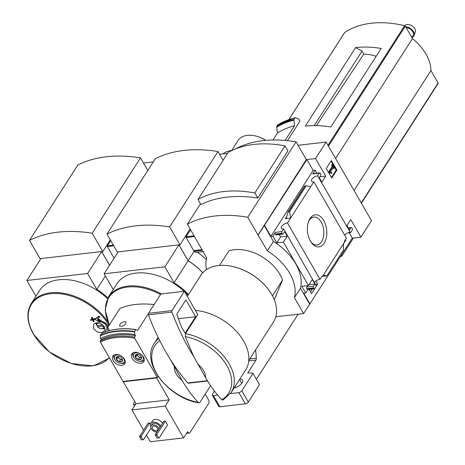 <?xml version="1.0" encoding="UTF-8"?>
<svg xmlns="http://www.w3.org/2000/svg" width="465" height="465" viewBox="0 0 465 465"><rect width="100%" height="100%" fill="white"/><g stroke="black" fill="none" stroke-linecap="round" stroke-linejoin="round"><path stroke-width="0.7" d="M312.341 289.015L310.521 291.851M344.693 235.226A4.662 2.209 150 0 1 350.215 232.221L350.651 232.535L352.232 230.07A1.226 0.732 83.4 0 0 352.197 228.35L351.982 227.972A1.226 0.732 83.4 0 0 351.337 227.542A1.226 0.732 83.4 0 0 350.936 227.827L349.529 230.024L346.937 225.531L350.761 219.561L360.916 237.156L352.296 238.144L303.593 313.579L294.409 297.67A48.116 31.248 -147.3 0 0 267.398 250.891L258.017 235.005L306.33 159.617L296.066 141.842L247.752 217.231A119.435 77.574 -147.3 0 0 187.407 224.159L206.658 257.866A48.116 31.248 -147.3 0 0 206.448 269.613M275.85 316.764L303.593 313.579M360.916 237.156L371.483 220.66L326.11 142.069L315.537 158.559L325.698 176.148L321.867 182.117L319.275 177.63L320.687 175.427A1.226 0.732 83.4 0 0 320.647 173.707L320.432 173.335A1.226 0.732 83.4 0 0 319.792 172.899A1.226 0.732 83.4 0 0 319.391 173.183L317.676 175.857L350.215 232.221M314.497 282.348A4.662 2.209 150 0 1 320.025 279.337L322.169 275.989L322.472 276.512L321.78 276.594M316.06 285.522L283.662 228.937L281.947 231.611A1.226 0.732 83.4 0 0 281.988 233.331L282.203 233.703A1.226 0.732 83.4 0 0 282.842 234.139A1.226 0.732 83.4 0 0 283.243 233.854L284.656 231.657L287.248 236.144L283.423 242.114L308.487 285.527L312.311 279.558L314.904 284.051L313.497 286.248A1.226 0.732 83.4 0 0 313.532 287.969L313.747 288.346A1.226 0.732 83.4 0 0 314.392 288.777A1.226 0.732 83.4 0 0 314.793 288.498L316.363 286.045L316.06 285.522M315.886 281.034L317.665 284.109L315.648 284.342M317.665 284.109L311.556 293.642L309.097 289.387M322.472 276.512L344.542 242.067L344.24 241.544L346.396 238.179L313.858 181.815L287.48 222.973L320.025 279.337M345.512 239.556L345.844 240.132L345.094 240.219M345.844 240.132L343.525 243.753M350.651 232.535L347.907 232.849M324.198 243.149A16.141 9.602 -96.6 0 1 311.271 242.434A16.141 9.602 -96.6 0 1 308.795 220.863A16.141 9.602 -96.6 0 1 322.96 219.311A16.141 9.602 -96.6 0 1 324.198 243.149M347.901 227.205L347.024 225.397M308.487 285.527L301.826 286.295L305.714 293.031L303.755 293.258L310.021 304.11M349.157 232.709L352.296 238.144M326.25 168.528L331.76 178.072L336.893 170.062L331.382 160.518L326.25 168.528M317.676 175.857A4.662 2.209 -30 0 0 313.021 177.973A4.662 2.209 -30 0 0 311.533 181.193A4.662 2.209 -30 0 0 313.858 181.815M287.48 222.973A4.662 2.209 -30 0 0 282.825 225.089A4.662 2.209 -30 0 0 281.337 228.309A4.662 2.209 -30 0 0 283.662 228.937M305.714 293.031L307.964 289.515M197.799 364.223A17.176 11.154 32.7 0 1 205.594 377.714L193.643 356.399L185.291 336.648L185.436 333.719L197.776 314.468L184.384 291.27L160.873 293.973L148.48 313.311A1.226 0.732 83.4 0 0 148.405 314.799A196.271 116.744 83.4 0 0 170.132 359.096L182.082 380.417A17.176 11.154 32.7 0 1 174.288 366.92M185.436 333.719A45.634 29.638 32.7 0 1 225.17 357.934A45.634 29.638 32.7 0 1 231.122 392.634L223.031 400.045L221.689 399.691C215.876 393.448 210.511 386.124 205.594 377.714M315.537 158.559L306.917 159.547L258.215 234.982M326.11 142.069L298.059 145.289M264.643 225.513L270.909 236.371L272.868 236.144L276.762 242.881L283.423 242.114M309.632 304.156L300.448 288.248A48.116 31.248 32.7 0 0 273.437 241.469L264.254 225.56M281.947 231.611L275.286 232.372A1.226 0.732 83.4 0 0 275.321 234.093L275.542 234.47A1.226 0.732 83.4 0 0 276.181 234.901L282.842 234.139M275.286 232.372L272.868 236.144M276.762 242.881L280.587 236.912L279.221 234.552M285.365 218.631L290.654 218.021L289.596 211.715L287.812 212.267L286.667 217.039L286.3 217.963L285.365 218.631L286.812 216.37M287.812 212.267L304.645 186L306.243 185.727L310.684 186.767M316.909 173.23L315.142 170.178L312.73 173.951A1.226 0.732 83.4 0 1 313.131 173.666L319.792 172.899M313.747 288.346L307.086 289.108A1.226 0.732 83.4 0 0 307.731 289.544L314.392 288.777M307.086 289.108L306.871 288.736A1.226 0.732 83.4 0 1 306.836 287.015L307.731 285.615M322.82 275.966L326.761 276.082L323.495 274.908M343.525 243.654L343.408 250.1L326.761 276.082M296.066 141.842A119.435 77.574 -147.3 0 0 235.72 148.771L235.674 148.841M200.473 203.769L187.407 224.159M285.022 145.853L287.951 150.922L257.755 198.044A119.435 77.574 -147.3 0 0 200.938 204.565L198.009 199.497L228.205 152.381A106.229 69 -147.3 0 1 285.022 145.853L254.826 192.969A106.229 69 -147.3 0 0 198.009 199.497M316.427 125.62L363.775 54.097A36.851 23.936 32.7 0 1 376.168 56.294M314.247 125.602L362.02 51.051L363.775 54.097M287.451 140.645L299.937 121.167L298.768 119.15L295.415 117.68M273.025 139.988L277.442 133.095L276.681 126.62A102.922 66.85 32.7 0 1 293.921 119.546L295.025 117.825A102.922 66.85 32.7 0 0 277.785 124.893L278.18 124.765M293.921 119.546L294.531 125.759L285.138 140.418M276.681 126.62L277.785 124.893M300.448 288.248L294.409 297.67M273.437 241.469L267.398 250.891M219.515 265.445L228.821 250.926A36.799 23.901 32.7 0 1 282.551 280.029L274.286 299.751M258.017 235.005L247.752 217.231M277.442 133.095A98.01 63.659 32.7 0 1 294.531 125.759M438.047 83.531A0.738 0.477 -147.3 0 0 438.106 82.973L430.933 70.558A43.425 28.202 -147.3 0 0 412.467 38.578L405.3 26.162A0.738 0.477 -147.3 0 0 404.649 25.685A95.435 61.985 -147.3 0 0 344.623 32.579A0.738 0.477 -147.3 0 0 344.484 32.788M354.074 190.505L430.933 70.558M335.602 158.519L412.467 38.578M355.638 47.593L305.313 126.125A95.435 61.985 -147.3 0 1 330.871 126.974L381.195 48.447A95.435 61.985 -147.3 0 0 355.638 47.593L362.02 51.051M182.082 380.417C186.936 388.734 192.301 396.058 198.177 402.388L198.927 402.824L199.967 402.306L210.622 385.677M195.434 310.411A45.634 29.638 32.7 0 1 238.202 333.353A45.634 29.638 32.7 0 1 245.677 369.925L231.122 392.634M187.325 296.374L200.892 275.204A43.181 28.045 32.7 0 1 231.274 266.218A43.181 28.045 32.7 0 1 269.072 290.445A43.181 28.045 32.7 0 1 273.6 321.797L248.781 360.532M231.407 266.242A42.687 27.726 32.7 0 1 231.541 266.271A42.687 27.726 32.7 0 1 268.915 290.218A42.687 27.726 32.7 0 1 268.997 290.329M272.438 295.816L282.551 280.029M257.755 198.044L254.826 192.969M308.498 221.654A14.037 8.353 -96.6 0 1 313.811 217.085A14.037 8.353 -96.6 0 1 322.803 225.804A14.037 8.353 -96.6 0 1 321.594 241.742A14.037 8.353 -96.6 0 1 317.014 244.979A14.037 8.353 -96.6 0 1 310.806 241.73M331.458 177.549L336.207 170.138L336.893 170.062M336.207 170.138L330.999 161.117M329.766 172.567L331.836 173.462L331.987 172.875L330.458 171.876L333.463 167.197L334.12 168.342L334.504 167.743L332.667 164.564L332.283 165.156L332.94 166.301L329.371 171.876L329.766 172.567L329.081 172.649L331.836 173.462M332.667 164.564L331.981 164.639L331.597 165.238L332.254 166.377L328.685 171.957L329.371 171.876M328.685 171.957L329.081 172.649M332.254 166.377L332.94 166.301M331.597 165.238L332.283 165.156M333.074 167.801L333.434 168.417L334.12 168.342M270.909 236.371L313.183 170.405L315.142 170.178M287.248 236.144L280.587 236.912M325.698 176.148L319.792 176.828M306.917 159.547L313.183 170.405M314.904 284.051L308.998 284.731M289.596 211.715L306.243 185.727M207.413 380.707L187.761 382.962A1.226 0.732 83.4 0 0 188.267 383.207L207.588 380.986M187.761 382.962A196.271 116.744 -96.6 0 1 170.132 359.096M184.384 291.27L171.992 310.608A1.226 0.732 83.4 0 0 171.916 312.096A196.271 116.744 83.4 0 0 193.643 356.399M195.643 316.741L185.919 299.902L176.915 313.956A0.488 0.291 83.4 0 0 176.88 314.532A190.871 113.536 83.4 0 0 181.606 327.191L184.872 332.841A0.488 0.291 83.4 0 0 185.285 332.905L195.643 316.741L178.368 318.728M406.119 27.58A6.132 3.982 32.7 0 1 412.746 31.719A6.132 3.982 32.7 0 1 413.013 35.59L411.821 37.456M405.689 26.831A7.103 4.615 32.7 0 1 413.525 31.632A7.103 4.615 32.7 0 1 414.164 35.404A7.103 4.615 32.7 0 1 411.862 37.52M404.713 25.703L405.137 25.313A6.132 3.982 32.7 0 1 414.763 28.58A6.132 3.982 32.7 0 1 415.315 31.835L414.164 35.404M227.141 153.433A29.44 19.123 32.7 0 1 227.606 153.316M141.098 359.172A3.54 2.302 32.7 0 1 138.268 359.497L141.098 359.172L141.162 356.672A3.54 2.302 32.7 0 1 141.098 359.172M138.396 354.493L135.571 354.818A3.54 2.302 32.7 0 1 137.843 354.347A3.54 2.302 32.7 0 1 138.396 354.493A3.54 2.302 32.7 0 1 140.941 356.335A3.54 2.302 32.7 0 1 141.162 356.672M135.507 357.323A3.54 2.302 32.7 0 1 135.571 354.818L135.507 357.323L138.268 359.497A3.54 2.302 32.7 0 1 135.507 357.323L136.815 355.277L139.576 357.457L141.314 357.26M122.092 361.357A3.54 2.302 32.7 0 1 119.267 361.683L122.092 361.357L122.156 358.852A3.54 2.302 32.7 0 1 122.092 361.357M119.389 356.678L116.564 357.004A3.54 2.302 32.7 0 1 118.837 356.533A3.54 2.302 32.7 0 1 119.389 356.678A3.54 2.302 32.7 0 1 121.94 358.521A3.54 2.302 32.7 0 1 122.156 358.852M116.5 359.503A3.54 2.302 32.7 0 1 116.564 357.004L116.5 359.503L119.267 361.683A3.54 2.302 32.7 0 1 116.5 359.503L117.808 357.463L120.575 359.637L122.307 359.439M150.765 426.742A6.132 3.982 32.7 0 1 150.834 423.545L152.648 420.715A6.132 3.982 32.7 0 1 157.368 419.529A6.132 3.982 32.7 0 1 162.57 423.237M167.51 424.905L165.354 421.162L163.785 421.342L155.432 434.38L155.45 435.414L156.967 438.03L159.158 437.943L167.51 424.905M169.254 399.83L135.949 403.655L123.306 381.765L156.612 377.935L169.254 399.83L165.226 406.114L183.594 437.925L150.288 441.75L146.452 435.112M165.226 406.114L131.921 409.938L135.949 403.655M143.604 430.177L131.921 409.938M150.486 424.365L149.678 422.964L148.108 423.144L139.756 436.182L139.779 437.21L141.29 439.832L143.482 439.745L150.933 428.12M132.147 358.434A7.115 4.621 32.7 0 1 131.839 353.941A7.115 4.621 32.7 0 1 140.325 353.888A7.115 4.621 32.7 0 1 143.819 361.619A7.115 4.621 32.7 0 1 138.186 362.956A7.115 4.621 32.7 0 1 132.147 358.434M113.14 360.619A7.115 4.621 32.7 0 1 112.832 356.126A7.115 4.621 32.7 0 1 121.319 356.074A7.115 4.621 32.7 0 1 124.812 363.804A7.115 4.621 32.7 0 1 119.18 365.135A7.115 4.621 32.7 0 1 113.14 360.619M101.736 333.51L100.271 335.468L100.562 338.474L101.236 339.636L100.33 341.054L100.37 342.112L123.068 381.428L157.356 377.487L158.077 376.359M100.33 341.054A69.924 45.413 32.7 0 1 134.618 337.113L134.658 338.177L157.356 377.487M134.618 337.113L135.524 335.701L134.85 334.533L134.559 331.533L135.763 329.662A74.83 48.604 32.7 0 0 101.475 333.597M136.024 329.569L137.657 330.336L148.323 313.689M104.735 332.144L119.889 308.498C129.142 304.447 140.57 303.134 154.177 304.558M121.818 322.623C119.918 323.989 119.214 325.14 119.714 326.075C122.9 326.633 125.056 325.395 126.184 322.355C125.498 321.28 124.045 321.373 121.818 322.623M161.332 293.921A47.843 31.074 32.7 0 0 108.548 296.798L116.895 283.772A47.843 31.074 32.7 0 1 184.123 291.299M184.727 291.869A47.843 31.074 32.7 0 1 188.04 295.258M188.494 294.554A48.116 31.248 -147.3 0 0 174.038 282.708L164.854 266.805L104.119 273.78L113.21 289.526M227.559 153.386L219.573 154.304M186.25 235.197L186.657 235.906M186.029 235.54L186.436 236.249M197.393 252.292A48.116 31.248 32.7 0 1 206.297 259.499M202.763 272.763A48.116 31.248 -147.3 0 0 188.133 260.72L194.207 251.24M188.133 260.72L179.054 245.003L180.036 244.892L169.661 226.926A128.683 83.578 -147.3 0 0 106.967 234.128L117.337 252.088L118.069 252.007M202.717 272.816A48.116 31.248 -147.3 0 0 188.093 260.784L178.909 244.875L118.168 251.856L104.119 273.78M174.038 282.708L188.093 260.784M164.854 266.805L178.909 244.875M223.078 160.373L217.975 151.538A128.683 83.578 -147.3 0 0 155.281 158.734L106.967 234.128M190.104 228.827L180.036 244.892M217.975 151.538L169.661 226.926M183.594 437.925L187.622 431.642L187.947 432.206A2.453 1.459 83.4 0 0 189.232 433.072A2.453 1.459 83.4 0 0 190.034 432.502L208.651 403.446A2.453 1.459 83.4 0 0 208.576 400.005L205.193 394.146M156.612 377.935L156.868 377.545M123.306 381.765L123.556 381.37M100.562 338.474A72.552 47.122 32.7 0 1 134.85 334.533M101.236 339.636A69.924 45.413 32.7 0 1 135.524 335.701M165.354 421.162L156.996 434.2L157.019 435.234L158.53 437.85L159.158 437.943M158.53 437.85L156.967 438.03M156.996 434.2L155.432 434.38M157.019 435.234L155.45 435.414M149.678 422.964L141.325 436.001L141.343 437.03L142.86 439.652L143.482 439.745M142.86 439.652L141.29 439.832M141.325 436.001L139.756 436.182M141.343 437.03L139.779 437.21M156.967 431.985A4.662 3.028 32.7 0 1 151.27 428.852A4.662 3.028 32.7 0 1 151.067 425.905A4.662 3.028 32.7 0 1 155.194 425.173A4.662 3.028 32.7 0 1 159.053 428.724M152.543 428.707A3.069 1.994 32.7 0 1 152.41 426.771A3.069 1.994 32.7 0 1 156.066 426.748A3.069 1.994 32.7 0 1 157.577 430.079A3.069 1.994 32.7 0 1 155.147 430.654A3.069 1.994 32.7 0 1 152.543 428.707M151.067 425.905L152.072 424.336A4.662 3.028 32.7 0 1 156.199 423.598A4.662 3.028 32.7 0 1 160.059 427.155M150.834 423.545A6.132 3.982 32.7 0 1 155.56 422.36A6.132 3.982 32.7 0 1 160.762 426.062M115.256 360.206A5.522 3.586 32.7 0 1 114.919 359.683A5.522 3.586 32.7 0 1 117.43 354.94A5.522 3.586 32.7 0 1 124.178 359.666A5.522 3.586 32.7 0 1 120.092 363.305A5.522 3.586 32.7 0 1 115.256 360.206L114.855 359.654A6.748 4.383 32.7 0 1 114.442 359.015A6.748 4.383 32.7 0 1 113.977 355.062M125.3 362.322A6.748 4.383 32.7 0 1 120.766 363.438L120.092 363.305M134.263 358.027A5.522 3.586 32.7 0 1 133.926 357.504A5.522 3.586 32.7 0 1 136.437 352.755A5.522 3.586 32.7 0 1 143.185 357.48A5.522 3.586 32.7 0 1 139.099 361.125A5.522 3.586 32.7 0 1 134.263 358.027L133.862 357.469A6.748 4.383 32.7 0 1 133.449 356.829A6.748 4.383 32.7 0 1 132.984 352.883M144.307 360.137A6.748 4.383 32.7 0 1 139.767 361.253L139.099 361.125M120.575 359.637L119.267 361.683M117.831 356.591L117.808 357.463M122.307 359.416A3.069 1.994 32.7 0 1 121.987 359.474A3.069 1.994 32.7 0 1 119.191 358.55A3.069 1.994 32.7 0 1 117.872 356.585M139.576 357.457L138.268 359.497M136.838 354.411L136.815 355.277M141.308 357.236A3.069 1.994 32.7 0 1 140.994 357.294A3.069 1.994 32.7 0 1 138.198 356.37A3.069 1.994 32.7 0 1 136.873 354.4M222.799 153.932A29.44 19.123 32.7 0 1 231.878 150.48M231.657 150.503L238.057 140.523A23.122 15.02 32.7 0 1 254.326 135.71A23.122 15.02 32.7 0 1 265.666 140.378M254.326 135.71L254.727 135.786A22.39 14.543 32.7 0 1 265.794 140.366M230.477 393.582L238.87 392.617A2.453 1.163 -30 0 0 241.841 390.821L252.995 373.412A53.975 25.563 -30 0 0 249.019 372.825L247.764 372.971L256.006 360.108L256.378 358.236L255.663 349.79M256.401 379.324L298.135 314.206M214.446 391.077L212.447 394.198A2.453 1.163 -30 0 0 212.284 395.198L218.765 406.422A2.453 1.163 -30 0 0 219.887 406.77L245.357 403.841A2.453 1.163 -30 0 0 248.322 402.051L259.476 384.642L252.995 373.412M340.49 256.558A53.975 25.563 -30 0 0 341.845 256.11L352.999 238.702A2.453 1.163 -30 0 0 353.243 238.034M341.339 255.239L341.845 256.11M234.151 387.903A6.87 3.255 -30 0 0 240.579 384.59A6.87 3.255 -30 0 0 242.445 380.143A6.87 3.255 -30 0 0 239.771 379.144M212.284 395.198A2.453 1.163 -30 0 0 213.4 395.541L217.597 395.058M203.066 251.641L195.875 252.466L194.248 251.274A2.453 1.459 -96.6 0 1 193.702 250.629L186.105 237.476A0.488 0.291 -96.6 0 1 186.093 236.79L190.621 229.722M153.235 161.919L143.499 163.041M107.485 244.241L107.892 244.95M107.677 245.293L107.264 244.584M109.455 330.609L105.927 323.222L97.418 318.897A245.241 43.623 -48.5 0 0 99.661 316.991L99.963 316.52A243.898 158.17 169.4 0 1 98.295 316.374A245.276 43.629 131.5 0 1 95.558 318.694L95.255 319.164A242.282 179.106 53 0 0 98.638 322.013A244.509 158.565 -10.6 0 0 100.306 322.152L100.609 321.681A242.079 178.961 -127 0 1 98.813 320.193M97.929 318.461L108.682 325.988M99.661 316.991A243.898 158.17 169.4 0 1 97.993 316.845L98.295 316.374M97.993 316.845A245.276 43.629 131.5 0 1 95.255 319.164M100.306 322.152A242.079 178.961 -127 0 1 97.603 319.908L105.386 324.076L108.223 330.958M93.901 321.594A242.887 144.476 -96.6 0 1 92.965 319.85A245.09 116.081 -30 0 0 94.86 319.443A242.561 144.284 -96.6 0 1 94.657 319.054A245.067 116.07 150 0 1 92.756 319.467A242.887 144.476 -96.6 0 1 91.832 317.705A244.956 116.018 150 0 1 91.413 317.798A242.957 144.516 83.4 0 0 92.337 319.554A245.067 116.07 150 0 1 90.448 319.949A243.259 144.696 83.4 0 0 90.658 320.339A245.09 116.081 -30 0 0 92.547 319.943A242.957 144.516 83.4 0 0 93.477 321.687A245.177 116.122 -30 0 0 93.901 321.594L94.203 321.123A242.887 144.476 -96.6 0 1 93.459 319.746M94.86 319.443L95.162 318.973A242.561 144.284 -96.6 0 1 94.959 318.583A245.067 116.07 150 0 1 93.058 318.996A242.887 144.476 -96.6 0 1 92.134 317.235A244.956 116.018 150 0 1 91.715 317.322L91.413 317.798M94.657 319.054L94.959 318.583M92.756 319.467L93.058 318.996M91.832 317.705L92.134 317.235M92.146 319.188A245.067 116.07 150 0 1 90.751 319.478L90.448 319.949M97.109 331.853L93.634 328.871L93.506 324.785C96.284 319.705 107.752 325.924 104.294 330.685C102.707 332.655 100.312 333.045 97.109 331.853M102.73 324.896L96.912 325.657A3.633 2.36 32.7 0 1 96.79 325.169L96.54 323.5A4.906 3.185 32.7 0 1 96.511 322.995M104.631 327.656A4.906 3.185 32.7 0 1 103.73 328.104L102.108 328.575A3.633 2.36 32.7 0 1 97.563 326.779L97.435 325.488M103.631 325.82L103.242 326.128A3.633 2.36 32.7 0 1 102.108 328.575A6.132 3.982 32.7 0 0 104.794 328.517M96.79 325.169A3.633 2.36 32.7 0 1 99.243 323.128M101.637 324.105A3.633 2.36 32.7 0 1 102.596 325.006M103.242 326.128L97.563 326.779M110.286 239.87L102.782 251.577L101.8 251.693L109.606 265.213M102.782 251.577L92.192 233.238A128.683 83.578 -147.3 0 0 29.498 240.44L40.083 258.778L40.815 258.697M109.566 265.277L101.655 251.565L40.914 258.54L26.865 280.471L35.956 296.217M107.892 297.896A48.116 31.248 -147.3 0 0 96.784 289.399L87.6 273.49L26.865 280.471M105.386 275.978L96.784 289.399M101.655 251.565L87.6 273.49M107.886 321.885A47.843 31.074 32.7 0 0 67.367 294.06A47.843 31.074 32.7 0 0 31.295 303.488L39.641 290.462A47.843 31.074 32.7 0 1 107.52 298.6M96.796 325.192A6.132 3.982 32.7 0 1 96.389 324.57A6.132 3.982 32.7 0 1 95.807 323.158M97.487 326.012A6.132 3.982 32.7 0 1 97.139 325.634M147.777 170.446L140.506 157.85L92.192 233.238M140.506 157.85A128.683 83.578 -147.3 0 0 77.806 165.052L29.498 240.44M134.745 401.58L133.688 403.242A2.453 1.163 -30 0 0 133.519 404.242A2.453 1.163 -30 0 0 134.641 404.585L135.408 404.498M114.094 258.215L107.339 246.526A0.488 0.291 -96.6 0 1 107.328 245.834L110.693 240.579M185.291 336.648A43.873 28.493 32.7 0 1 226.769 365.496A43.873 28.493 32.7 0 1 221.689 399.691M276.582 127.259A102.608 66.64 32.7 0 1 293.816 120.173M361.241 202.92L438.106 82.973M328.435 146.103L405.3 26.162M327.982 145.318L404.649 25.685M288.887 119.552L344.623 32.579M198.177 402.388A43.873 28.493 32.7 0 1 157.507 374.889A43.873 28.493 32.7 0 1 159.745 340.653M198.927 402.841C168.493 398.354 140.453 362.712 154.281 343.391A45.634 29.638 32.7 0 1 158.687 338.543M319.391 173.183L312.73 173.951M281.988 233.331L275.321 234.093M282.203 233.703L275.542 234.47M313.497 286.248L306.836 287.015M313.532 287.969L306.871 288.736M350.936 227.827L348.425 228.112M288.393 211.848L305.046 185.866M171.992 310.608L148.48 313.311M171.916 312.096L148.405 314.799M185.285 332.905L184.948 332.94M100.37 342.112A69.186 44.936 32.7 0 1 134.658 338.177M109.42 324.837A47.244 30.69 32.7 0 1 115.14 291.264A47.244 30.69 32.7 0 1 158.367 293.421A47.244 30.69 32.7 0 1 160.512 294.537M187.947 432.206L187.209 432.287M105.561 331.894A74.621 48.465 32.7 0 1 135.908 329.557M100.271 335.468A74.83 48.604 32.7 0 1 134.559 331.533M100.208 335.893A74.621 48.465 32.7 0 1 134.495 331.958M256.378 358.236L249.763 358.997M256.006 360.108L248.74 360.939M238.87 392.617L245.357 403.841M241.841 390.821L248.322 402.051M352.65 238.103L352.999 238.702M213.4 395.541L219.887 406.77M239.522 379.533L241.713 383.334M235.121 386.392L235.755 387.485M186.093 236.79L194.167 235.865M186.105 237.476L194.539 236.511M194.248 251.274L202.322 250.344M193.702 250.629L201.938 249.682M109.31 357.591A47.244 30.69 32.7 0 1 71.593 363.514A47.244 30.69 32.7 0 1 33.544 334.097A47.244 30.69 32.7 0 1 50.47 293.729A47.244 30.69 32.7 0 1 109.025 325.454M134.641 404.585L134.978 405.172M107.328 245.834L113.326 245.148M107.339 246.526L113.704 245.793M277.901 124.777L295.229 117.662M361.398 203.188L438.135 83.438M288.846 119.569L344.53 32.672M154.281 343.391L158.123 337.392M351.337 227.542L348.297 227.891M108.548 296.798L105.142 309.829L109.322 324.994M189.232 433.072L186.506 433.386M101.573 333.504C111.211 328.976 122.673 327.656 135.966 329.551M31.295 303.488C26.168 312.16 26.842 322.326 33.317 333.992L49.238 351.842L71.261 363.525L93.378 365.839L109.571 358.056M133.519 404.242L134.49 405.928"/></g></svg>

